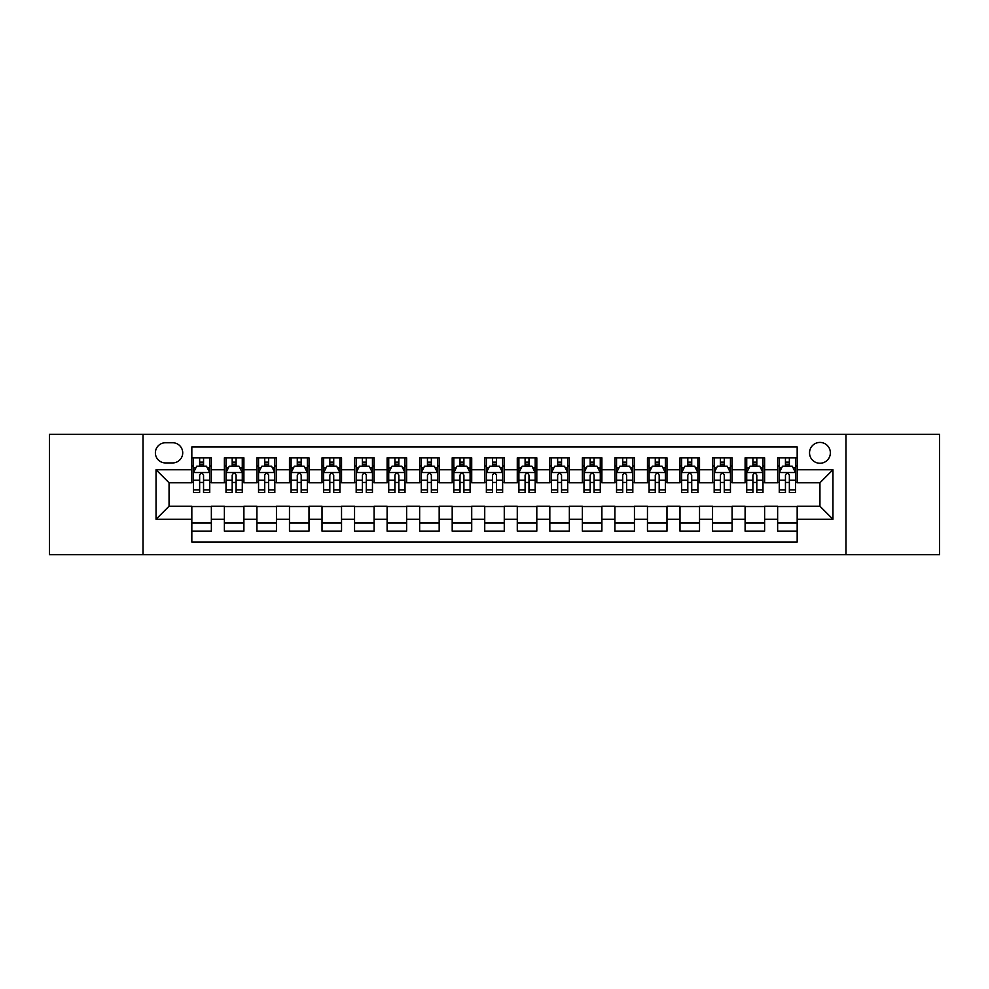 <?xml version="1.0" encoding="UTF-8"?>
<svg xmlns="http://www.w3.org/2000/svg" width="989" height="989" viewBox="0 0 989 989"><rect width="100%" height="100%" fill="white"/><g stroke="black" fill="none" stroke-linecap="round" stroke-linejoin="round"><path stroke-width="1.48" d="M819.943 442.429A10.409 10.409 0 0 0 809.534 452.838A10.409 10.409 0 0 0 819.943 463.26A10.409 10.409 0 0 0 830.364 452.838A10.409 10.409 0 0 0 819.943 442.429M845.978 554.705L939.55 554.705L939.55 434.295L845.978 434.295L845.978 554.705L143.022 554.705L143.022 434.295L49.45 434.295L49.45 554.705L143.022 554.705M797.171 457.882L777.638 457.882L777.638 469.763L764.621 469.763L764.621 482.78L777.638 482.78L777.638 469.763M764.621 469.763L764.621 457.882L745.1 457.882L745.1 469.763L732.083 469.763L732.083 482.78L745.1 482.78L745.1 469.763M732.083 469.763L732.083 457.882L712.55 457.882L712.55 469.763L699.532 469.763L699.532 482.78L712.55 482.78L712.55 469.763M699.532 469.763L699.532 457.882L679.999 457.882L679.999 469.763L666.982 469.763L666.982 482.78L679.999 482.78L679.999 469.763M666.982 469.763L666.982 457.882L647.461 457.882L647.461 469.763L634.444 469.763L634.444 482.78L647.461 482.78L647.461 469.763M634.444 469.763L634.444 457.882L614.911 457.882L614.911 469.763L601.893 469.763L601.893 482.78L614.911 482.78L614.911 469.763M601.893 469.763L601.893 457.882L582.373 457.882L582.373 469.763L569.355 469.763L569.355 482.78L582.373 482.78L582.373 469.763M569.355 469.763L569.355 457.882L549.822 457.882L549.822 469.763L536.804 469.763L536.804 482.78L549.822 482.78L549.822 469.763M536.804 469.763L536.804 457.882L517.284 457.882L517.284 469.763L504.266 469.763L504.266 482.78L517.284 482.78L517.284 469.763M504.266 469.763L504.266 457.882L484.734 457.882L484.734 469.763L471.716 469.763L471.716 482.78L484.734 482.78L484.734 469.763M471.716 469.763L471.716 457.882L452.196 457.882L452.196 469.763L439.178 469.763L439.178 482.78L452.196 482.78L452.196 469.763M439.178 469.763L439.178 457.882L419.645 457.882L419.645 469.763L406.627 469.763L406.627 482.78L419.645 482.78L419.645 469.763M406.627 469.763L406.627 457.882L387.107 457.882L387.107 469.763L374.089 469.763L374.089 482.78L387.107 482.78L387.107 469.763M374.089 469.763L374.089 457.882L354.557 457.882L354.557 469.763L341.539 469.763L341.539 482.78L354.557 482.78L354.557 469.763M341.539 469.763L341.539 457.882L322.018 457.882L322.018 469.763L309.001 469.763L309.001 482.78L322.018 482.78L322.018 469.763M309.001 469.763L309.001 457.882L289.468 457.882L289.468 469.763L276.45 469.763L276.45 482.78L289.468 482.78L289.468 469.763M276.45 469.763L276.45 457.882L256.917 457.882L256.917 469.763L243.9 469.763L243.9 482.78L256.917 482.78L256.917 469.763M243.9 469.763L243.9 457.882L224.379 457.882L224.379 482.78L211.362 482.78L211.362 457.882L191.829 457.882M191.829 531.118L211.362 531.118L211.362 506.22L224.379 506.22L224.379 531.118L243.9 531.118L243.9 506.22L256.917 506.22L256.917 519.237L243.9 519.237M256.917 519.237L256.917 531.118L276.45 531.118L276.45 506.22L289.468 506.22L289.468 519.237L276.45 519.237M289.468 519.237L289.468 531.118L309.001 531.118L309.001 506.22L322.018 506.22L322.018 519.237L309.001 519.237M322.018 519.237L322.018 531.118L341.539 531.118L341.539 506.22L354.557 506.22L354.557 519.237L341.539 519.237M354.557 519.237L354.557 531.118L374.089 531.118L374.089 506.22L387.107 506.22L387.107 519.237L374.089 519.237M387.107 519.237L387.107 531.118L406.627 531.118L406.627 506.22L419.645 506.22L419.645 519.237L406.627 519.237M419.645 519.237L419.645 531.118L439.178 531.118L439.178 506.22L452.196 506.22L452.196 519.237L439.178 519.237M452.196 519.237L452.196 531.118L471.716 531.118L471.716 506.22L484.734 506.22L484.734 519.237L471.716 519.237M484.734 519.237L484.734 531.118L504.266 531.118L504.266 506.22L517.284 506.22L517.284 519.237L504.266 519.237M517.284 519.237L517.284 531.118L536.804 531.118L536.804 506.22L549.822 506.22L549.822 519.237L536.804 519.237M549.822 519.237L549.822 531.118L569.355 531.118L569.355 506.22L582.373 506.22L582.373 519.237L569.355 519.237M582.373 519.237L582.373 531.118L601.893 531.118L601.893 506.22L614.911 506.22L614.911 519.237L601.893 519.237M614.911 519.237L614.911 531.118L634.444 531.118L634.444 506.22L647.461 506.22L647.461 519.237L634.444 519.237M647.461 519.237L647.461 531.118L666.982 531.118L666.982 506.22L679.999 506.22L679.999 519.237L666.982 519.237M679.999 519.237L679.999 531.118L699.532 531.118L699.532 506.22L712.55 506.22L712.55 519.237L699.532 519.237M712.55 519.237L712.55 531.118L732.083 531.118L732.083 506.22L745.1 506.22L745.1 519.237L732.083 519.237M745.1 519.237L745.1 531.118L764.621 531.118L764.621 506.22L777.638 506.22L777.638 519.237L764.621 519.237M165.472 462.926L172.63 462.926A10.088 10.088 0 0 0 182.718 452.838A10.088 10.088 0 0 0 172.63 442.751L165.472 442.751A10.088 10.088 0 0 0 155.384 452.838A10.088 10.088 0 0 0 165.472 462.926M845.978 434.295L143.022 434.295M797.171 469.763L797.171 446.979L191.829 446.979L191.829 482.78L169.057 482.78L169.057 506.22L191.829 506.22L191.829 542.021L797.171 542.021L797.171 506.22L819.943 506.22L819.943 482.78L797.171 482.78L797.171 469.763L832.961 469.763L832.961 519.237L797.171 519.237M191.829 519.237L156.039 519.237L156.039 469.763L191.829 469.763M777.638 519.237L777.638 531.118L797.171 531.118M191.829 466.029L193.461 466.029M199.642 466.029L203.549 466.029M209.73 466.029L211.362 466.029M191.829 482.459L193.461 482.459M199.642 482.459L203.549 482.459M209.73 482.459L211.362 482.459M191.829 506.541L211.362 506.541M191.829 522.971L211.362 522.971M224.379 482.459L226.011 482.459M232.192 482.459L236.099 482.459M242.28 482.459L243.9 482.459M224.379 466.029L226.011 466.029M232.192 466.029L236.099 466.029M242.28 466.029L243.9 466.029M224.379 506.541L243.9 506.541M224.379 522.971L243.9 522.971M256.917 506.541L276.45 506.541M256.917 522.971L276.45 522.971M256.917 466.029L258.549 466.029M264.731 466.029L268.637 466.029M274.818 466.029L276.45 466.029M256.917 482.459L258.549 482.459M264.731 482.459L268.637 482.459M274.818 482.459L276.45 482.459M289.468 506.541L309.001 506.541M289.468 522.971L309.001 522.971M289.468 466.029L291.1 466.029M297.281 466.029L301.188 466.029M307.369 466.029L309.001 466.029M289.468 482.459L291.1 482.459M297.281 482.459L301.188 482.459M307.369 482.459L309.001 482.459M322.018 506.541L341.539 506.541M322.018 522.971L341.539 522.971M322.018 466.029L323.638 466.029M329.819 466.029L333.726 466.029M339.907 466.029L341.539 466.029M322.018 482.459L323.638 482.459M329.819 482.459L333.726 482.459M339.907 482.459L341.539 482.459M354.557 506.541L374.089 506.541M354.557 522.971L374.089 522.971M354.557 466.029L356.188 466.029M362.37 466.029L366.276 466.029M372.457 466.029L374.089 466.029M354.557 482.459L356.188 482.459M362.37 482.459L366.276 482.459M372.457 482.459L374.089 482.459M387.107 506.541L406.627 506.541M387.107 522.971L406.627 522.971M387.107 466.029L388.726 466.029M394.908 466.029L398.814 466.029M405.008 466.029L406.627 466.029M387.107 482.459L388.726 482.459M394.908 482.459L398.814 482.459M405.008 482.459L406.627 482.459M419.645 506.541L439.178 506.541M419.645 522.971L439.178 522.971M419.645 466.029L421.277 466.029M427.458 466.029L431.365 466.029M437.546 466.029L439.178 466.029M419.645 482.459L421.277 482.459M427.458 482.459L431.365 482.459M437.546 482.459L439.178 482.459M452.196 506.541L471.716 506.541M452.196 522.971L471.716 522.971M452.196 466.029L453.815 466.029M460.009 466.029L463.903 466.029M470.096 466.029L471.716 466.029M452.196 482.459L453.815 482.459M460.009 482.459L463.903 482.459M470.096 482.459L471.716 482.459M484.734 506.541L504.266 506.541M484.734 522.971L504.266 522.971M484.734 466.029L486.365 466.029M492.547 466.029L496.453 466.029M502.635 466.029L504.266 466.029M484.734 482.459L486.365 482.459M492.547 482.459L496.453 482.459M502.635 482.459L504.266 482.459M517.284 506.541L536.804 506.541M517.284 522.971L536.804 522.971M517.284 466.029L518.904 466.029M525.097 466.029L528.991 466.029M535.185 466.029L536.804 466.029M517.284 482.459L518.904 482.459M525.097 482.459L528.991 482.459M535.185 482.459L536.804 482.459M549.822 506.541L569.355 506.541M549.822 522.971L569.355 522.971M549.822 466.029L551.454 466.029M557.635 466.029L561.542 466.029M567.723 466.029L569.355 466.029M549.822 482.459L551.454 482.459M557.635 482.459L561.542 482.459M567.723 482.459L569.355 482.459M582.373 506.541L601.893 506.541M582.373 522.971L601.893 522.971M582.373 466.029L583.992 466.029M590.186 466.029L594.092 466.029M600.274 466.029L601.893 466.029M582.373 482.459L583.992 482.459M590.186 482.459L594.092 482.459M600.274 482.459L601.893 482.459M614.911 506.541L634.444 506.541M614.911 522.971L634.444 522.971M614.911 466.029L616.543 466.029M622.724 466.029L626.63 466.029M632.812 466.029L634.444 466.029M614.911 482.459L616.543 482.459M622.724 482.459L626.63 482.459M632.812 482.459L634.444 482.459M647.461 506.541L666.982 506.541M647.461 522.971L666.982 522.971M647.461 466.029L649.093 466.029M655.274 466.029L659.181 466.029M665.362 466.029L666.982 466.029M647.461 482.459L649.093 482.459M655.274 482.459L659.181 482.459M665.362 482.459L666.982 482.459M679.999 506.541L699.532 506.541M679.999 522.971L699.532 522.971M679.999 466.029L681.631 466.029M687.812 466.029L691.719 466.029M697.9 466.029L699.532 466.029M679.999 482.459L681.631 482.459M687.812 482.459L691.719 482.459M697.9 482.459L699.532 482.459M712.55 506.541L732.083 506.541M712.55 522.971L732.083 522.971M712.55 466.029L714.182 466.029M720.363 466.029L724.269 466.029M730.451 466.029L732.083 466.029M712.55 482.459L714.182 482.459M720.363 482.459L724.269 482.459M730.451 482.459L732.083 482.459M745.1 506.541L764.621 506.541M745.1 522.971L764.621 522.971M745.1 466.029L746.72 466.029M752.901 466.029L756.808 466.029M762.989 466.029L764.621 466.029M745.1 482.459L746.72 482.459M752.901 482.459L756.808 482.459M762.989 482.459L764.621 482.459M777.638 506.541L797.171 506.541M777.638 522.971L797.171 522.971M777.638 466.029L779.27 466.029M785.451 466.029L789.358 466.029M795.539 466.029L797.171 466.029M777.638 482.459L779.27 482.459M785.451 482.459L789.358 482.459M795.539 482.459L797.171 482.459M169.057 482.78L156.039 469.763M169.057 506.22L156.039 519.237M832.961 469.763L819.943 482.78M832.961 519.237L819.943 506.22M203.549 462.123L199.642 462.123M209.73 489.901L203.549 489.901L203.549 492.547L209.73 492.547L209.73 472.693L206.478 466.19L196.712 466.19L193.461 472.693L193.461 492.547L199.642 492.547L199.642 489.901L193.461 489.901M193.461 472.693L193.461 457.882M209.73 472.693L209.73 457.882M199.642 466.19L199.642 457.882M203.549 457.882L203.549 466.19M203.549 489.901L203.549 475.14C202.251 472.631 200.952 472.631 199.642 475.14L199.642 489.901M236.099 462.123L232.192 462.123M242.28 489.901L236.099 489.901L236.099 492.547L242.28 492.547L242.28 472.693L239.029 466.19L229.263 466.19L226.011 472.693L226.011 492.547L232.192 492.547L232.192 489.901L226.011 489.901M226.011 472.693L226.011 457.882M242.28 472.693L242.28 457.882M232.192 466.19L232.192 457.882M236.099 457.882L236.099 466.19M236.099 489.901L236.099 475.14C234.789 472.631 233.491 472.631 232.192 475.14L232.192 489.901M268.637 462.123L264.731 462.123M274.818 489.901L268.637 489.901L268.637 492.547L274.818 492.547L274.818 472.693L271.567 466.19L261.801 466.19L258.549 472.693L258.549 492.547L264.731 492.547L264.731 489.901L258.549 489.901M258.549 472.693L258.549 457.882M274.818 472.693L274.818 457.882M264.731 466.19L264.731 457.882M268.637 457.882L268.637 466.19M268.637 489.901L268.637 475.14C267.339 472.631 266.041 472.631 264.731 475.14L264.731 489.901M301.188 462.123L297.281 462.123M307.369 489.901L301.188 489.901L301.188 492.547L307.369 492.547L307.369 472.693L304.118 466.19L294.351 466.19L291.1 472.693L291.1 492.547L297.281 492.547L297.281 489.901L291.1 489.901M291.1 472.693L291.1 457.882M307.369 472.693L307.369 457.882M297.281 466.19L297.281 457.882M301.188 457.882L301.188 466.19M301.188 489.901L301.188 475.14C299.89 472.631 298.579 472.631 297.281 475.14L297.281 489.901M333.726 462.123L329.819 462.123M339.907 489.901L333.726 489.901L333.726 492.547L339.907 492.547L339.907 472.693L336.656 466.19L326.889 466.19L323.638 472.693L323.638 492.547L329.819 492.547L329.819 489.901L323.638 489.901M323.638 472.693L323.638 457.882M339.907 472.693L339.907 457.882M329.819 466.19L329.819 457.882M333.726 457.882L333.726 466.19M333.726 489.901L333.726 475.14C332.428 472.631 331.13 472.631 329.819 475.14L329.819 489.901M366.276 462.123L362.37 462.123M372.457 489.901L366.276 489.901L366.276 492.547L372.457 492.547L372.457 472.693L369.206 466.19L359.44 466.19L356.188 472.693L356.188 492.547L362.37 492.547L362.37 489.901L356.188 489.901M356.188 472.693L356.188 457.882M372.457 472.693L372.457 457.882M362.37 466.19L362.37 457.882M366.276 457.882L366.276 466.19M366.276 489.901L366.276 475.14C364.978 472.631 363.668 472.631 362.37 475.14L362.37 489.901M398.814 462.123L394.908 462.123M405.008 489.901L398.814 489.901L398.814 492.547L405.008 492.547L405.008 472.693L401.744 466.19L391.978 466.19L388.726 472.693L388.726 492.547L394.908 492.547L394.908 489.901L388.726 489.901M388.726 472.693L388.726 457.882M405.008 472.693L405.008 457.882M394.908 466.19L394.908 457.882M398.814 457.882L398.814 466.19M398.814 489.901L398.814 475.14C397.516 472.631 396.218 472.631 394.908 475.14L394.908 489.901M431.365 462.123L427.458 462.123M437.546 489.901L431.365 489.901L431.365 492.547L437.546 492.547L437.546 472.693L434.295 466.19L424.528 466.19L421.277 472.693L421.277 492.547L427.458 492.547L427.458 489.901L421.277 489.901M421.277 472.693L421.277 457.882M437.546 472.693L437.546 457.882M427.458 466.19L427.458 457.882M431.365 457.882L431.365 466.19M431.365 489.901L431.365 475.14C430.067 472.631 428.756 472.631 427.458 475.14L427.458 489.901M463.903 462.123L460.009 462.123M470.096 489.901L463.903 489.901L463.903 492.547L470.096 492.547L470.096 472.693L466.833 466.19L457.079 466.19L453.815 472.693L453.815 492.547L460.009 492.547L460.009 489.901L453.815 489.901M453.815 472.693L453.815 457.882M470.096 472.693L470.096 457.882M460.009 466.19L460.009 457.882M463.903 457.882L463.903 466.19M463.903 489.901L463.903 475.14C462.605 472.631 461.307 472.631 460.009 475.14L460.009 489.901M496.453 462.123L492.547 462.123M502.635 489.901L496.453 489.901L496.453 492.547L502.635 492.547L502.635 472.693L499.383 466.19L489.617 466.19L486.365 472.693L486.365 492.547L492.547 492.547L492.547 489.901L486.365 489.901M486.365 472.693L486.365 457.882M502.635 472.693L502.635 457.882M492.547 466.19L492.547 457.882M496.453 457.882L496.453 466.19M496.453 489.901L496.453 475.14C495.155 472.631 493.845 472.631 492.547 475.14L492.547 489.901M528.991 462.123L525.097 462.123M535.185 489.901L528.991 489.901L528.991 492.547L535.185 492.547L535.185 472.693L531.921 466.19L522.167 466.19L518.904 472.693L518.904 492.547L525.097 492.547L525.097 489.901L518.904 489.901M518.904 472.693L518.904 457.882M535.185 472.693L535.185 457.882M525.097 466.19L525.097 457.882M528.991 457.882L528.991 466.19M528.991 489.901L528.991 475.14C527.693 472.631 526.395 472.631 525.097 475.14L525.097 489.901M561.542 462.123L557.635 462.123M567.723 489.901L561.542 489.901L561.542 492.547L567.723 492.547L567.723 472.693L564.472 466.19L554.705 466.19L551.454 472.693L551.454 492.547L557.635 492.547L557.635 489.901L551.454 489.901M551.454 472.693L551.454 457.882M567.723 472.693L567.723 457.882M557.635 466.19L557.635 457.882M561.542 457.882L561.542 466.19M561.542 489.901L561.542 475.14C560.244 472.631 558.946 472.631 557.635 475.14L557.635 489.901M594.092 462.123L590.186 462.123M600.274 489.901L594.092 489.901L594.092 492.547L600.274 492.547L600.274 472.693L597.022 466.19L587.256 466.19L583.992 472.693L583.992 492.547L590.186 492.547L590.186 489.901L583.992 489.901M583.992 472.693L583.992 457.882M600.274 472.693L600.274 457.882M590.186 466.19L590.186 457.882M594.092 457.882L594.092 466.19M594.092 489.901L594.092 475.14C592.782 472.631 591.484 472.631 590.186 475.14L590.186 489.901M626.63 462.123L622.724 462.123M632.812 489.901L626.63 489.901L626.63 492.547L632.812 492.547L632.812 472.693L629.56 466.19L619.794 466.19L616.543 472.693L616.543 492.547L622.724 492.547L622.724 489.901L616.543 489.901M616.543 472.693L616.543 457.882M632.812 472.693L632.812 457.882M622.724 466.19L622.724 457.882M626.63 457.882L626.63 466.19M626.63 489.901L626.63 475.14C625.332 472.631 624.034 472.631 622.724 475.14L622.724 489.901M659.181 462.123L655.274 462.123M665.362 489.901L659.181 489.901L659.181 492.547L665.362 492.547L665.362 472.693L662.111 466.19L652.344 466.19L649.093 472.693L649.093 492.547L655.274 492.547L655.274 489.901L649.093 489.901M649.093 472.693L649.093 457.882M665.362 472.693L665.362 457.882M655.274 466.19L655.274 457.882M659.181 457.882L659.181 466.19M659.181 489.901L659.181 475.14C657.87 472.631 656.572 472.631 655.274 475.14L655.274 489.901M691.719 462.123L687.812 462.123M697.9 489.901L691.719 489.901L691.719 492.547L697.9 492.547L697.9 472.693L694.649 466.19L684.883 466.19L681.631 472.693L681.631 492.547L687.812 492.547L687.812 489.901L681.631 489.901M681.631 472.693L681.631 457.882M697.9 472.693L697.9 457.882M687.812 466.19L687.812 457.882M691.719 457.882L691.719 466.19M691.719 489.901L691.719 475.14C690.421 472.631 689.123 472.631 687.812 475.14L687.812 489.901M724.269 462.123L720.363 462.123M730.451 489.901L724.269 489.901L724.269 492.547L730.451 492.547L730.451 472.693L727.199 466.19L717.433 466.19L714.182 472.693L714.182 492.547L720.363 492.547L720.363 489.901L714.182 489.901M714.182 472.693L714.182 457.882M730.451 472.693L730.451 457.882M720.363 466.19L720.363 457.882M724.269 457.882L724.269 466.19M724.269 489.901L724.269 475.14C722.971 472.631 721.661 472.631 720.363 475.14L720.363 489.901M756.808 462.123L752.901 462.123M762.989 489.901L756.808 489.901L756.808 492.547L762.989 492.547L762.989 472.693L759.737 466.19L749.971 466.19L746.72 472.693L746.72 492.547L752.901 492.547L752.901 489.901L746.72 489.901M746.72 472.693L746.72 457.882M762.989 472.693L762.989 457.882M752.901 466.19L752.901 457.882M756.808 457.882L756.808 466.19M756.808 489.901L756.808 475.14C755.509 472.631 754.211 472.631 752.901 475.14L752.901 489.901M789.358 462.123L785.451 462.123M795.539 489.901L789.358 489.901L789.358 492.547L795.539 492.547L795.539 472.693L792.288 466.19L782.522 466.19L779.27 472.693L779.27 492.547L785.451 492.547L785.451 489.901L779.27 489.901M779.27 472.693L779.27 457.882M795.539 472.693L795.539 457.882M785.451 466.19L785.451 457.882M789.358 457.882L789.358 466.19M789.358 489.901L789.358 475.14C788.06 472.631 786.75 472.631 785.451 475.14L785.451 489.901M224.379 519.237L211.362 519.237M224.379 469.763L211.362 469.763M209.656 472.532L193.547 472.532M193.461 467.982L195.822 467.982M207.369 467.982L209.73 467.982M199.642 480.234L193.461 480.234M209.73 480.234L203.549 480.234M203.549 464.187L199.642 464.187M242.194 472.532L226.085 472.532M226.011 467.982L228.36 467.982M239.919 467.982L242.28 467.982M232.192 480.234L226.011 480.234M242.28 480.234L236.099 480.234M236.099 464.187L232.192 464.187M274.744 472.532L258.636 472.532M258.549 467.982L260.911 467.982M272.47 467.982L274.818 467.982M264.731 480.234L258.549 480.234M274.818 480.234L268.637 480.234M268.637 464.187L264.731 464.187M307.282 472.532L291.174 472.532M291.1 467.982L293.449 467.982M305.008 467.982L307.369 467.982M297.281 480.234L291.1 480.234M307.369 480.234L301.188 480.234M301.188 464.187L297.281 464.187M339.833 472.532L323.724 472.532M323.638 467.982L325.999 467.982M337.558 467.982L339.907 467.982M329.819 480.234L323.638 480.234M339.907 480.234L333.726 480.234M333.726 464.187L329.819 464.187M372.371 472.532L356.263 472.532M356.188 467.982L358.55 467.982M370.096 467.982L372.457 467.982M362.37 480.234L356.188 480.234M372.457 480.234L366.276 480.234M366.276 464.187L362.37 464.187M404.921 472.532L388.813 472.532M388.726 467.982L391.088 467.982M402.647 467.982L405.008 467.982M394.908 480.234L388.726 480.234M405.008 480.234L398.814 480.234M398.814 464.187L394.908 464.187M437.459 472.532L421.351 472.532M421.277 467.982L423.638 467.982M435.185 467.982L437.546 467.982M427.458 480.234L421.277 480.234M437.546 480.234L431.365 480.234M431.365 464.187L427.458 464.187M470.01 472.532L453.902 472.532M453.815 467.982L456.176 467.982M467.735 467.982L470.096 467.982M460.009 480.234L453.815 480.234M470.096 480.234L463.903 480.234M463.903 464.187L460.009 464.187M502.56 472.532L486.44 472.532M486.365 467.982L488.727 467.982M500.273 467.982L502.635 467.982M492.547 480.234L486.365 480.234M502.635 480.234L496.453 480.234M496.453 464.187L492.547 464.187M535.098 472.532L518.99 472.532M518.904 467.982L521.265 467.982M532.824 467.982L535.185 467.982M525.097 480.234L518.904 480.234M535.185 480.234L528.991 480.234M528.991 464.187L525.097 464.187M567.649 472.532L551.541 472.532M551.454 467.982L553.815 467.982M565.362 467.982L567.723 467.982M557.635 480.234L551.454 480.234M567.723 480.234L561.542 480.234M561.542 464.187L557.635 464.187M600.187 472.532L584.079 472.532M583.992 467.982L586.353 467.982M597.912 467.982L600.274 467.982M590.186 480.234L583.992 480.234M600.274 480.234L594.092 480.234M594.092 464.187L590.186 464.187M632.737 472.532L616.629 472.532M616.543 467.982L618.904 467.982M630.45 467.982L632.812 467.982M622.724 480.234L616.543 480.234M632.812 480.234L626.63 480.234M626.63 464.187L622.724 464.187M665.276 472.532L649.167 472.532M649.093 467.982L651.442 467.982M663.001 467.982L665.362 467.982M655.274 480.234L649.093 480.234M665.362 480.234L659.181 480.234M659.181 464.187L655.274 464.187M697.826 472.532L681.718 472.532M681.631 467.982L683.992 467.982M695.551 467.982L697.9 467.982M687.812 480.234L681.631 480.234M697.9 480.234L691.719 480.234M691.719 464.187L687.812 464.187M730.364 472.532L714.256 472.532M714.182 467.982L716.531 467.982M728.089 467.982L730.451 467.982M720.363 480.234L714.182 480.234M730.451 480.234L724.269 480.234M724.269 464.187L720.363 464.187M762.915 472.532L746.806 472.532M746.72 467.982L749.081 467.982M760.64 467.982L762.989 467.982M752.901 480.234L746.72 480.234M762.989 480.234L756.808 480.234M756.808 464.187L752.901 464.187M795.453 472.532L779.344 472.532M779.27 467.982L781.631 467.982M793.178 467.982L795.539 467.982M785.451 480.234L779.27 480.234M795.539 480.234L789.358 480.234M789.358 464.187L785.451 464.187"/></g></svg>
